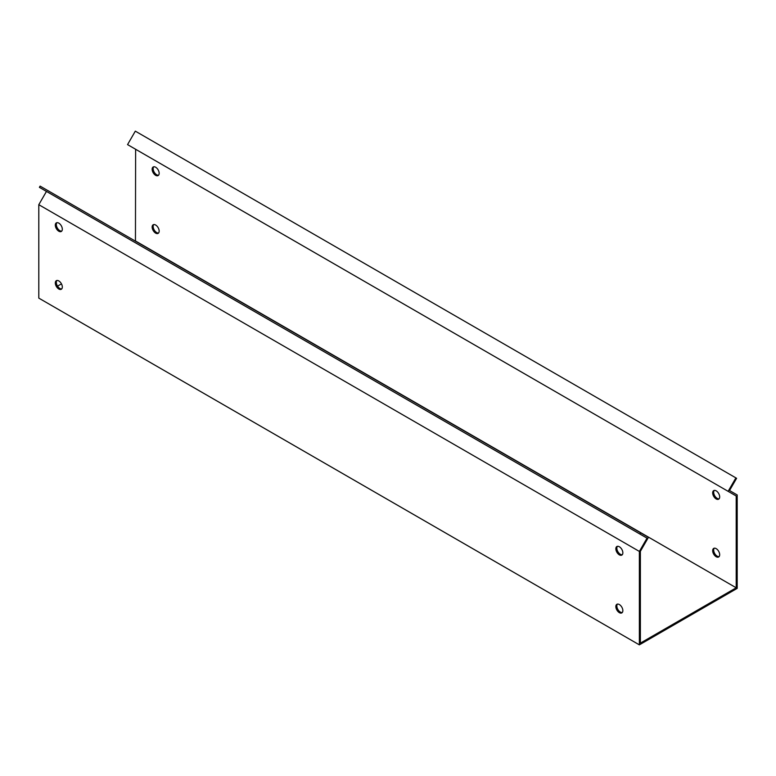 <?xml version="1.0" encoding="UTF-8"?>
<svg xmlns="http://www.w3.org/2000/svg" width="776" height="776" viewBox="0 0 776 776"><rect width="100%" height="100%" fill="white"/><g stroke="black" fill="none" stroke-linecap="round" stroke-linejoin="round"><path stroke-width="1.16" d="M639.957 550.417L639.366 551.426L38.8 204.689L46.463 191.42L647.029 538.156L639.957 550.417M639.366 551.426L639.366 644.856L38.8 298.12L38.8 204.689M58.821 280.931A4.957 2.861 60 0 1 62.051 285.296A4.957 2.861 60 0 1 61.294 289.264A4.957 2.861 60 0 1 56.338 286.402A4.957 2.861 60 0 1 56.338 280.689A4.957 2.861 60 0 1 58.821 280.931M619.355 604.553A4.957 2.861 60 0 1 622.585 608.918A4.957 2.861 60 0 1 621.828 612.885A4.957 2.861 60 0 1 616.872 610.023A4.957 2.861 60 0 1 616.872 604.3A4.957 2.861 60 0 1 619.355 604.553M58.821 223.139A4.957 2.861 60 0 1 62.051 227.504A4.957 2.861 60 0 1 61.294 231.471A4.957 2.861 60 0 1 56.338 228.619A4.957 2.861 60 0 1 56.338 222.896A4.957 2.861 60 0 1 58.821 223.139M619.355 546.76A4.957 2.861 60 0 1 622.585 551.125A4.957 2.861 60 0 1 621.828 555.092A4.957 2.861 60 0 1 616.872 552.231A4.957 2.861 60 0 1 616.872 546.517A4.957 2.861 60 0 1 619.355 546.76M135.451 241.161L135.625 149.273L736.201 496L736.201 587.791L640.375 643.12L640.375 551.329L648.445 537.341L40.109 186.114L39.401 187.346L647.029 538.156M56.89 280.485A4.957 2.861 -120 0 0 57.346 285.83A4.957 2.861 -120 0 0 61.75 288.885M617.424 604.106A4.957 2.861 -120 0 0 617.871 609.451A4.957 2.861 -120 0 0 622.274 612.507M56.89 222.693A4.957 2.861 -120 0 0 57.346 228.037A4.957 2.861 -120 0 0 61.75 231.102M617.424 546.314A4.957 2.861 -120 0 0 617.871 551.658A4.957 2.861 -120 0 0 622.274 554.714M639.366 644.856L737.2 588.373L737.2 494.952L729.537 490.519L736.599 478.297L135.315 131.144L127.555 144.608L736.201 496M735.89 477.88L728.121 491.344M135.625 241.055L736.201 587.791M716.18 556.731A4.957 2.861 60 0 1 712.94 552.366A4.957 2.861 60 0 1 713.707 548.399A4.957 2.861 60 0 1 718.654 551.261A4.957 2.861 60 0 1 718.654 556.984A4.957 2.861 60 0 1 716.18 556.731M155.646 233.12A4.957 2.861 60 0 1 152.416 228.755A4.957 2.861 60 0 1 153.173 224.778A4.957 2.861 60 0 1 158.129 227.64A4.957 2.861 60 0 1 158.129 233.363A4.957 2.861 60 0 1 155.646 233.12M716.18 498.949A4.957 2.861 60 0 1 712.94 494.584A4.957 2.861 60 0 1 713.707 490.607A4.957 2.861 60 0 1 718.654 493.468A4.957 2.861 60 0 1 718.654 499.191A4.957 2.861 60 0 1 716.18 498.949M155.646 175.327A4.957 2.861 60 0 1 152.416 170.963A4.957 2.861 60 0 1 153.173 166.995A4.957 2.861 60 0 1 158.129 169.847A4.957 2.861 60 0 1 158.129 175.57A4.957 2.861 60 0 1 155.646 175.327M57.531 286.14L61.479 283.87M714.25 548.195A4.957 2.861 -120 0 0 714.095 552.25A4.957 2.861 -120 0 0 717.179 556.159A4.957 2.861 -120 0 0 719.11 556.605M153.726 224.584A4.957 2.861 -120 0 0 153.57 228.629A4.957 2.861 -120 0 0 156.645 232.538A4.957 2.861 -120 0 0 158.576 232.984M714.25 490.413A4.957 2.861 -120 0 0 714.095 494.457A4.957 2.861 -120 0 0 717.179 498.367A4.957 2.861 -120 0 0 719.11 498.813M153.726 166.791A4.957 2.861 -120 0 0 153.57 170.846A4.957 2.861 -120 0 0 156.645 174.745A4.957 2.861 -120 0 0 158.576 175.192M639.977 534.082L640.685 532.85"/></g></svg>
